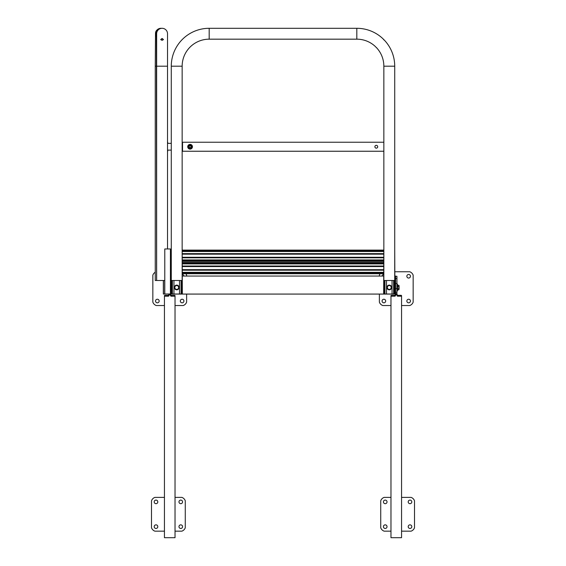 <?xml version="1.0" encoding="UTF-8"?>
<svg xmlns="http://www.w3.org/2000/svg" width="566" height="566" viewBox="0 0 566 566"><rect width="100%" height="100%" fill="white"/><g stroke="black" fill="none" stroke-linecap="round" stroke-linejoin="round"><path stroke-width="0.85" d="M394.233 294.009L395.584 294.072L395.584 276.059L394.912 276.059M163.341 280.495L163.341 294.009L163.425 280.495L163.433 294.009L164.699 294.009L164.699 280.495L164.777 294.009L164.784 248.969L170.416 248.969L170.416 294.072L171.767 294.009M171.088 276.059L170.416 276.059M394.233 294.072L171.767 294.072M383.656 276.059L182.344 276.059M155.551 301.034A1.804 1.804 0 0 0 157.355 302.831A1.804 1.804 0 0 0 159.152 301.034A1.804 1.804 0 0 0 157.355 299.23A1.804 1.804 0 0 0 155.551 301.034M180.321 301.034A1.804 1.804 0 0 0 182.125 302.831A1.804 1.804 0 0 0 183.922 301.034A1.804 1.804 0 0 0 182.125 299.23A1.804 1.804 0 0 0 180.321 301.034M183.915 276.059A1.804 1.804 0 0 0 182.344 274.475M155.247 272.232A5.632 5.632 0 0 0 152.848 275.161L152.848 302.138A5.632 5.632 0 0 0 156.251 305.534L164.444 305.534M175.028 305.534L183.221 305.534A5.632 5.632 0 0 0 186.624 302.138L186.624 294.072M185.874 273.739A5.632 5.632 0 0 1 186.624 275.161L186.624 276.059M376.652 47.721L376.864 48.068A27.019 27.019 0 0 1 383.847 66.194L394.721 66.194A37.894 37.894 0 0 0 384.562 40.37L382.651 38.46A37.894 37.894 0 0 0 356.821 28.3L209.179 28.3A37.894 37.894 0 0 0 171.279 66.194L171.279 280.495L182.153 280.495L182.153 66.194L171.279 66.194M376.864 48.068L374.954 46.157A27.019 27.019 0 0 0 356.821 39.174L356.821 28.3M356.821 39.174L209.179 39.174A27.019 27.019 0 0 0 182.153 66.194M383.847 151.242L182.542 151.242L182.542 142.236L383.847 142.236L383.847 280.495L394.721 280.495L394.721 66.194M384.059 40.016L383.677 39.691M377.706 146.743A1.408 1.408 0 0 1 376.298 148.15A1.408 1.408 0 0 1 374.89 146.743A1.408 1.408 0 0 1 376.298 145.335A1.408 1.408 0 0 1 377.706 146.743M182.344 273.739L383.656 273.739M182.344 262.483L383.656 262.483M394.721 248.969L394.912 294.009L383.656 294.009L383.847 248.969M182.153 248.969L182.344 294.009L171.088 294.009L171.279 248.969M182.344 261.358L383.656 261.358M182.344 250.094L383.656 250.094M182.542 143.361L182.153 143.361M171.279 143.361L167.522 143.361M167.522 150.117L171.279 150.117M182.153 150.117L182.542 150.117M383.43 526.656A1.804 1.804 0 0 0 385.227 528.46A1.804 1.804 0 0 0 387.031 526.656A1.804 1.804 0 0 0 385.227 524.852A1.804 1.804 0 0 0 383.43 526.656M408.199 526.656A1.804 1.804 0 0 0 409.996 528.46A1.804 1.804 0 0 0 411.8 526.656A1.804 1.804 0 0 0 409.996 524.852A1.804 1.804 0 0 0 408.199 526.656M408.199 501.886A1.804 1.804 0 0 0 409.996 503.69A1.804 1.804 0 0 0 411.8 501.886A1.804 1.804 0 0 0 409.996 500.089A1.804 1.804 0 0 0 408.199 501.886M383.43 501.886A1.804 1.804 0 0 0 385.227 503.69A1.804 1.804 0 0 0 387.031 501.886A1.804 1.804 0 0 0 385.227 500.089A1.804 1.804 0 0 0 383.43 501.886M401.556 531.163L411.1 531.163A5.632 5.632 0 0 0 414.503 527.76L414.503 500.783A5.632 5.632 0 0 0 411.1 497.387L401.556 497.387M390.972 497.387L384.13 497.387A5.632 5.632 0 0 0 380.727 500.783L380.727 527.76A5.632 5.632 0 0 0 384.13 531.163L390.972 531.163M154.2 526.656A1.804 1.804 0 0 0 156.004 528.46A1.804 1.804 0 0 0 157.801 526.656A1.804 1.804 0 0 0 156.004 524.852A1.804 1.804 0 0 0 154.2 526.656M178.969 526.656A1.804 1.804 0 0 0 180.773 528.46A1.804 1.804 0 0 0 182.57 526.656A1.804 1.804 0 0 0 180.773 524.852A1.804 1.804 0 0 0 178.969 526.656M178.969 501.886A1.804 1.804 0 0 0 180.773 503.69A1.804 1.804 0 0 0 182.57 501.886A1.804 1.804 0 0 0 180.773 500.089A1.804 1.804 0 0 0 178.969 501.886M154.2 501.886A1.804 1.804 0 0 0 156.004 503.69A1.804 1.804 0 0 0 157.801 501.886A1.804 1.804 0 0 0 156.004 500.089A1.804 1.804 0 0 0 154.2 501.886M175.028 531.163L181.87 531.163A5.632 5.632 0 0 0 185.273 527.76L185.273 500.783A5.632 5.632 0 0 0 181.87 497.387L175.028 497.387M164.444 497.387L154.9 497.387A5.632 5.632 0 0 0 151.497 500.783L151.497 527.76A5.632 5.632 0 0 0 154.9 531.163L164.444 531.163M156.379 34.335L156.598 280.495L155.247 280.495L155.247 66.194L156.641 66.194L156.641 280.495L164.784 280.495L164.777 294.009L170.416 294.009M171.088 272.126A1.125 1.125 -90 0 1 170.741 272.324A0.566 0.566 90 0 0 170.416 272.635M170.416 270.201L170.741 270.201A1.125 1.125 -90 0 1 171.088 270.399M171.088 264.096A1.125 1.125 90 0 0 170.741 263.897A0.566 0.566 -90 0 1 170.416 263.586M163.425 294.009L163.425 280.495M171.088 259.744A1.125 1.125 -90 0 1 170.741 259.943A0.566 0.566 90 0 0 170.416 260.247M170.416 257.82L170.741 257.82A1.125 1.125 -90 0 1 171.088 258.011M171.088 251.707A1.125 1.125 90 0 0 170.741 251.509A0.566 0.566 -90 0 1 170.416 251.205M163.411 39.684L162.081 38.778L160.751 39.684M162.081 38.46L160.73 39.521L162.081 40.37L163.433 39.521L162.081 38.46M156.641 33.741A5.441 5.441 0 0 1 162.081 28.3A5.441 5.441 0 0 1 167.522 33.741A5.441 5.441 0 0 0 162.081 28.3A5.441 5.441 0 0 1 167.522 33.741A5.441 5.441 0 0 0 162.081 28.3A5.441 5.441 0 0 0 156.641 33.741L156.641 66.194L167.522 66.194L167.522 248.969M170.416 273.739L170.861 273.739L170.939 272.748A1.578 1.578 0 0 0 171.088 272.685M171.088 272.161A1.125 1.125 0 0 1 170.791 272.324A0.566 0.566 0 0 0 170.416 272.854M170.416 269.671A0.566 0.566 0 0 0 170.791 270.201A1.125 1.125 0 0 1 171.088 270.364M171.088 265.857A1.125 1.125 0 0 1 170.791 266.02A0.566 0.566 0 0 0 170.416 266.551M171.088 264.06A1.125 1.125 0 0 0 170.791 263.897A0.566 0.566 0 0 1 170.416 263.367M170.416 262.483L170.861 262.483L170.939 263.473A1.578 1.578 0 0 1 171.088 263.537M171.088 269.84A1.578 1.578 0 0 0 170.939 269.777L170.939 266.445A1.578 1.578 0 0 0 171.088 266.381M170.416 261.358L170.861 261.358L170.939 260.367A1.578 1.578 0 0 0 171.088 260.303M171.088 259.78A1.125 1.125 0 0 1 170.791 259.943A0.566 0.566 0 0 0 170.416 260.473M170.416 257.289A0.566 0.566 0 0 0 170.791 257.82A1.125 1.125 0 0 1 171.088 257.976M171.088 253.476A1.125 1.125 0 0 1 170.791 253.632A0.566 0.566 0 0 0 170.416 254.162M171.088 251.672A1.125 1.125 0 0 0 170.791 251.509A0.566 0.566 0 0 1 170.416 250.979M170.416 250.094L170.861 250.094L170.939 251.085A1.578 1.578 0 0 1 171.088 251.148M171.088 257.452A1.578 1.578 0 0 0 170.939 257.396L170.939 254.056A1.578 1.578 0 0 0 171.088 254M167.522 151.242L167.883 150.117M167.883 143.361L167.522 142.236M169.064 294.009L169.064 295.452A1.012 0.757 0 0 1 168.045 296.209L164.444 296.209L164.444 537.7L175.028 537.7L175.028 296.209L171.427 296.209A1.012 0.757 0 0 1 170.416 295.452L170.416 294.072M169.064 294.525L170.416 294.525M164.444 296.209L164.444 295.685A0.566 0.375 0 0 1 165.01 295.31L168.045 295.31A1.012 0.757 180 0 0 168.498 295.226L169.064 294.179M170.416 294.179L170.974 295.226A1.012 0.757 180 0 0 171.427 295.31L171.427 296.209M175.028 296.209L175.028 295.685A0.566 0.375 0 0 0 174.47 295.31L171.427 295.31M395.584 283.538L396.936 283.538L396.936 295.452A1.012 0.757 0 0 0 397.955 296.209L401.556 296.209L401.556 537.7L390.972 537.7L390.972 296.209L394.573 296.209L394.573 295.31A1.012 0.757 180 0 0 395.026 295.226L395.584 294.179M394.573 296.209A1.012 0.757 0 0 0 395.584 295.452L395.584 294.072M395.584 294.525L396.936 294.525M395.584 288.575L396.936 288.575M390.972 296.209L390.972 295.685A0.566 0.375 0 0 1 391.531 295.31L394.573 295.31M396.936 294.179L397.502 295.226A1.012 0.757 180 0 0 397.955 295.31L397.955 296.209M401.556 296.209L401.556 295.685A0.566 0.375 0 0 0 400.99 295.31L397.955 295.31M396.936 283.538L396.936 276.265L395.584 276.265M382.078 301.034A1.804 1.804 0 0 0 383.875 302.831A1.804 1.804 0 0 0 385.679 301.034A1.804 1.804 0 0 0 383.875 299.23A1.804 1.804 0 0 0 382.078 301.034M406.848 301.034A1.804 1.804 0 0 0 408.645 302.831A1.804 1.804 0 0 0 410.449 301.034A1.804 1.804 0 0 0 408.645 299.23A1.804 1.804 0 0 0 406.848 301.034M406.848 276.265A1.804 1.804 0 0 0 408.645 278.062A1.804 1.804 0 0 0 410.449 276.265A1.804 1.804 0 0 0 408.645 274.46A1.804 1.804 0 0 0 406.848 276.265M383.656 274.475A1.804 1.804 0 0 0 382.085 276.059M401.556 305.534L409.749 305.534A5.632 5.632 0 0 0 413.152 302.138L413.152 275.161A5.632 5.632 0 0 0 409.749 271.758L394.912 271.758M380.126 273.739A5.632 5.632 0 0 0 379.376 275.161L379.376 276.059M390.972 305.534L382.779 305.534A5.632 5.632 0 0 1 379.376 302.138L379.376 294.072M396.936 284.167L397.502 284.167L397.502 285.887M397.502 289.311L397.502 290.924L396.936 290.924M396.936 285.236L397.389 285.236L397.389 289.962L396.936 289.962M179.082 287.478A2.363 2.363 0 0 0 176.719 285.108A2.363 2.363 0 0 0 174.356 287.478A2.363 2.363 0 0 0 176.719 289.842A2.363 2.363 0 0 0 179.082 287.478M391.644 287.478A2.363 2.363 0 0 0 389.281 285.108A2.363 2.363 0 0 0 386.918 287.478A2.363 2.363 0 0 0 389.281 289.842A2.363 2.363 0 0 0 391.644 287.478M192.447 146.743A2.363 2.363 0 0 0 190.084 144.38A2.363 2.363 0 0 0 187.721 146.743A2.363 2.363 0 0 0 190.084 149.106A2.363 2.363 0 0 0 192.447 146.743M399.08 285.887L399.08 287.542L398.966 285.335L397.636 285.391M399.08 289.198L399.08 287.542L398.874 289.75M397.523 286.495L397.523 285.391L398.86 285.391L398.966 285.943L398.86 285.391L398.86 286.495L397.523 286.495L397.523 289.806L398.86 289.806L398.86 286.495M397.523 288.702L398.86 288.702M398.966 289.254L398.966 285.943M388.326 285.816A1.917 1.917 0 0 1 390.236 285.816L391.198 286.368L391.198 287.478A1.917 1.917 0 0 1 390.236 289.134L391.198 288.582L391.198 287.478A1.917 1.917 0 0 0 390.236 285.816L389.281 285.264L387.37 286.368L387.37 287.478A1.917 1.917 0 0 1 388.326 285.816M389.281 289.686L390.236 289.134A1.917 1.917 0 0 1 388.326 289.134L387.37 288.582L387.37 287.478A1.917 1.917 0 0 0 388.326 289.134L389.281 289.686M175.764 285.816A1.917 1.917 0 0 1 177.674 285.816L178.63 286.368L178.63 287.478A1.917 1.917 0 0 1 177.674 289.134L178.63 288.582L178.63 287.478A1.917 1.917 0 0 0 177.674 285.816L176.719 285.264L174.802 286.368L174.802 287.478A1.917 1.917 0 0 1 175.764 285.816M176.719 289.686L177.674 289.134A1.917 1.917 0 0 1 175.764 289.134L174.802 288.582L174.802 287.478A1.917 1.917 0 0 0 175.764 289.134L176.719 289.686M190.084 145.618A1.125 1.125 0 0 0 188.959 146.743A1.125 1.125 0 0 0 190.084 147.868A1.125 1.125 0 0 0 191.209 146.743A1.125 1.125 0 0 0 190.084 145.618M190.084 145.823A0.92 0.92 0 0 0 189.164 146.743A0.92 0.92 0 0 0 190.084 147.662A0.92 0.92 0 0 0 191.004 146.743A0.92 0.92 0 0 0 190.084 145.823M191.343 146.743A1.259 1.259 0 0 1 190.084 148.002A1.259 1.259 0 0 1 188.825 146.743A1.259 1.259 0 0 1 190.084 145.483A1.259 1.259 0 0 1 191.343 146.743M189.122 145.087A1.917 1.917 0 0 0 189.122 148.398A1.917 1.917 0 0 0 191.994 146.743A1.917 1.917 0 0 0 189.122 145.087L188.167 145.639L188.167 147.846L190.084 148.95L191.994 147.846L191.994 145.639L190.084 144.528L189.122 145.087M209.179 39.174L209.179 28.3M182.344 272.854L383.656 272.854M182.344 272.324L383.656 272.324M182.344 270.201L383.656 270.201M182.344 269.671L383.656 269.671M182.344 266.551L383.656 266.551M182.344 266.02L383.656 266.02M182.344 263.897L383.656 263.897M182.344 263.367L383.656 263.367M384.264 280.495L384.264 294.009M384.83 280.495L384.83 294.009M384.944 280.495L384.944 294.009M386.514 280.495L386.514 294.009M392.047 280.495L392.047 294.009M393.625 280.495L393.625 294.009M393.738 280.495L393.738 294.009M394.297 280.495L394.297 294.009M171.703 280.495L171.703 294.009M172.262 280.495L172.262 294.009M172.375 280.495L172.375 294.009M173.953 280.495L173.953 294.009M179.486 280.495L179.486 294.009M181.056 280.495L181.056 294.009M181.17 280.495L181.17 294.009M181.736 280.495L181.736 294.009M182.344 260.473L383.656 260.473M182.344 259.943L383.656 259.943M182.344 257.82L383.656 257.82M182.344 257.289L383.656 257.289M182.344 254.162L383.656 254.162M182.344 253.632L383.656 253.632M182.344 251.509L383.656 251.509M182.344 250.979L383.656 250.979M156.386 34.484A5.441 5.441 -90 0 1 161.777 28.3L160.949 28.3C157.327 29.057 155.516 30.748 155.508 33.373L155.247 66.194M156.449 36.79A5.441 5.441 -90 0 1 160.949 28.3M163.348 280.495L163.348 294.009M167.699 151.242L167.699 150.117M167.699 143.361L167.699 142.236M168.045 296.209L168.045 295.31M395.584 293.726L396.936 293.726M395.584 292.297L396.936 292.297M396.936 278.514L395.584 278.514M383.847 66.194L383.847 142.236M164.777 280.495L164.777 294.009M167.522 66.194L167.522 33.741"/></g></svg>
